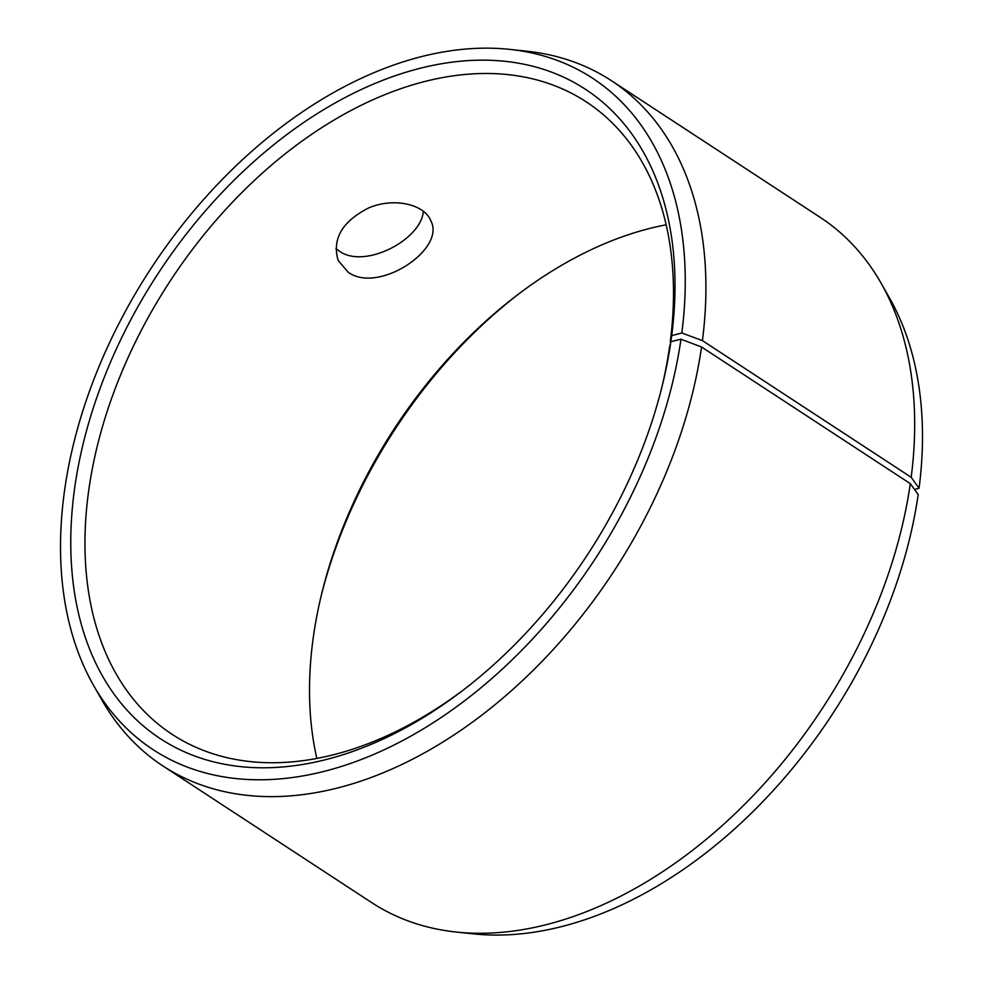 <?xml version="1.0" encoding="UTF-8"?>
<svg xmlns="http://www.w3.org/2000/svg" width="983" height="983" viewBox="0 0 983 983"><rect width="100%" height="100%" fill="white"/><g stroke="black" fill="none" stroke-linecap="round" stroke-linejoin="round"><path stroke-width="1.47" d="M670.75 342.133L671.696 335.633A388.076 256.637 -56.8 0 0 372.692 84.415A388.076 256.637 -56.8 0 0 74.143 590.255A388.076 256.637 -56.8 0 0 461.875 691.135A388.076 256.637 -56.8 0 0 662.505 384.648A388.076 256.637 -56.8 0 0 670.861 341.666L680.973 339.209L701.543 346.999L910.307 483.648L918.196 494.51A401.236 265.349 -56.8 0 1 473.216 933.85L456.161 932.031A409.493 270.804 -56.8 0 0 910.307 483.648M670.259 341.814A377.988 249.977 -56.8 0 0 586.237 101.851A377.988 249.977 -56.8 0 0 170.071 281.199A377.988 249.977 -56.8 0 0 172.185 734.375A377.988 249.977 -56.8 0 0 463.89 689.587M661.891 387.118A377.988 249.977 -56.8 0 0 669.448 347.687L670.861 341.666M671.696 335.633L681.821 332.979A401.236 265.349 -56.8 0 0 509.784 49.383A401.236 265.349 -56.8 0 0 150.878 268.642A401.236 265.349 -56.8 0 0 93.508 685.286A401.236 265.349 -56.8 0 0 419.237 731.303A401.236 265.349 -56.8 0 0 680.973 339.209M681.821 332.979L702.415 340.622A409.493 270.804 -56.8 0 0 611.401 80.68A409.493 270.804 -56.8 0 0 526.839 51.202L509.784 49.383M93.508 685.286L101.999 700.191A409.493 270.804 -56.8 0 0 162.846 765.904A409.493 270.804 -56.8 0 0 485.061 712.638A409.493 270.804 -56.8 0 0 701.543 346.999M702.415 340.622L911.18 477.283L919.056 488.268A401.236 265.349 -56.8 0 0 889.492 297.947L881.001 283.043A409.493 270.804 -56.8 0 0 820.154 217.329L611.401 80.68M911.18 477.283A409.493 270.804 -56.8 0 0 881.001 283.043M162.846 765.904L371.599 902.554A409.493 270.804 -56.8 0 0 456.161 932.031M919.056 488.268L914.522 489.46M519.11 293.647A388.076 256.637 -56.8 0 0 321.109 596.116M666.155 224.812A377.988 249.977 -56.8 0 0 517.107 295.158A377.988 249.977 -56.8 0 0 321.699 593.683A377.988 249.977 -56.8 0 0 316.845 758.434M348.142 272.205L338.115 260.36C331.959 238.992 342.109 221.531 368.564 207.991C393.876 197.067 424.582 204.28 430.849 220.831C446.196 249.129 378.308 294.347 348.142 272.205M335.928 248.564L339.086 250.948C364.275 269.686 421.388 239.754 423.317 211.32"/></g></svg>
